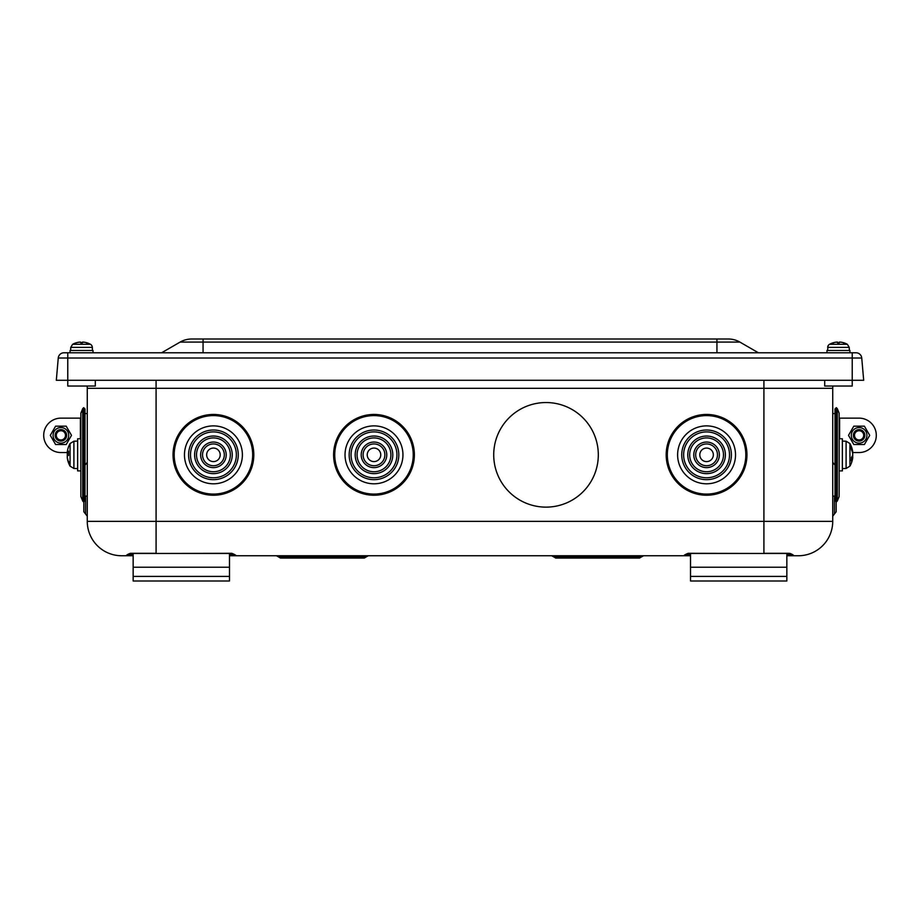 <?xml version="1.0" encoding="UTF-8"?>
<svg xmlns="http://www.w3.org/2000/svg" width="920" height="920" viewBox="0 0 920 920"><rect width="100%" height="100%" fill="white"/><g stroke="black" fill="none" stroke-linecap="round" stroke-linejoin="round"><path stroke-width="1.38" d="M710.93 444.854A10.89 10.89 0 0 0 696.589 450.478A10.89 10.89 0 0 0 702.213 464.818A10.89 10.89 0 0 0 716.553 459.206A10.89 10.89 0 0 0 710.93 444.854M713.345 439.334A16.916 16.916 0 0 0 691.069 448.063A16.916 16.916 0 0 0 699.798 470.338A16.916 16.916 0 0 0 722.073 461.61A16.916 16.916 0 0 0 713.345 439.334M715.76 433.826A22.942 22.942 0 0 0 685.549 445.659A22.942 22.942 0 0 0 697.383 475.858A22.942 22.942 0 0 0 727.594 464.025A22.942 22.942 0 0 0 715.76 433.826M718.163 428.306A28.957 28.957 0 0 0 680.041 443.244A28.957 28.957 0 0 0 694.98 481.378A28.957 28.957 0 0 0 733.102 466.428A28.957 28.957 0 0 0 718.163 428.306M722.74 417.829A40.388 40.388 0 0 0 669.564 438.667A40.388 40.388 0 0 0 690.402 491.843A40.388 40.388 0 0 0 743.578 471.005A40.388 40.388 0 0 0 722.74 417.829M743.578 471.005A40.388 40.388 0 0 1 674.061 478.803A40.388 40.388 0 0 1 702.075 414.702A40.388 40.388 0 0 1 743.578 471.005M205.482 447.384A10.89 10.89 0 0 0 205.965 462.783A10.89 10.89 0 0 0 221.375 462.3A10.89 10.89 0 0 0 220.88 446.901A10.89 10.89 0 0 0 205.482 447.384M201.1 443.256A16.916 16.916 0 0 0 201.848 467.176A16.916 16.916 0 0 0 225.756 466.417A16.916 16.916 0 0 0 225.009 442.508A16.916 16.916 0 0 0 201.1 443.256M196.708 439.139A22.942 22.942 0 0 0 197.731 471.558A22.942 22.942 0 0 0 230.149 470.534A22.942 22.942 0 0 0 229.126 438.115A22.942 22.942 0 0 0 196.708 439.139M192.314 435.022A28.957 28.957 0 0 0 193.602 475.95A28.957 28.957 0 0 0 234.542 474.662A28.957 28.957 0 0 0 233.255 433.734A28.957 28.957 0 0 0 192.314 435.022M183.988 427.19A40.388 40.388 0 0 0 185.782 484.288A40.388 40.388 0 0 0 242.868 482.482A40.388 40.388 0 0 0 241.074 425.397A40.388 40.388 0 0 0 183.988 427.19M92.437 350.474L92.334 347.369A3.668 3.668 0 0 0 90.436 344.287L72.645 344.287L70.76 347.369L92.334 347.369A3.668 3.668 0 0 0 90.436 344.287A18.354 18.354 0 0 0 87.09 342.849L86.641 343.045M82.512 342.091L83.248 342.091L82.42 342.849L83.248 342.091A18.342 18.273 -4.2 0 1 87.02 342.849L87.09 342.849M80.569 342.091L79.833 342.091A18.342 18.273 4.2 0 0 76.118 342.827L76.061 342.849A18.342 18.273 4.2 0 1 79.833 342.091L82.42 342.849M86.963 342.827A18.342 18.273 -4.2 0 0 83.248 342.091M843.939 342.849L843.893 342.827A18.342 18.273 -4.2 0 0 840.167 342.091L839.431 342.091L840.167 342.091A18.342 18.273 -4.2 0 1 843.939 342.849M833.359 343.045L832.98 342.849A18.342 18.273 4.2 0 1 836.751 342.091L837.579 342.849L836.751 342.091A18.342 18.273 4.2 0 0 833.037 342.827M847.355 344.298A18.354 18.354 0 0 0 847.355 344.287L849.24 347.369L827.666 347.369A3.668 3.668 0 0 1 829.564 344.287L847.355 344.287A18.354 18.354 0 0 0 844.008 342.849L843.548 343.045M837.487 342.091L836.751 342.091M837.579 342.849L839.339 342.849L839.431 342.091M843.928 342.838A18.342 18.227 -36.8 0 0 840.224 342.091L839.523 342.091M839.017 342.827A18.342 1.196 -85 0 1 839.327 342.091L840.109 342.091M832.991 342.838A18.342 18.227 36.8 0 1 836.694 342.091L837.395 342.091M837.901 342.827A18.342 1.196 85 0 0 837.591 342.091L836.809 342.091M93.012 352.774L93.012 350.474L70.069 350.474L70.069 352.774M849.93 352.774L849.93 350.474L826.988 350.474L826.988 352.774M861.741 358.006L863.684 380.293L56.315 380.293L58.259 358.006L861.741 358.006A5.739 5.739 0 0 0 856.025 352.774L63.974 352.774A5.739 5.739 0 0 0 58.259 358.006M728.41 339.008L191.59 339.008A22.942 22.942 0 0 0 180.124 342.079L739.875 342.079A22.942 22.942 0 0 0 728.41 339.008M758.39 352.774L739.875 342.079L758.39 352.774M161.609 352.774L180.124 342.079M129.041 554.369L130.858 553.472L128.88 554.599A2.288 2.288 0 0 1 126.879 555.76L121.681 555.76A34.408 34.408 0 0 1 87.273 521.352L87.273 388.32A16.054 16.054 0 0 0 87.112 386.032A16.054 16.054 0 0 1 87.273 388.32L832.726 388.32A16.054 16.054 0 0 1 832.887 386.032A16.054 16.054 0 0 0 832.726 388.32L832.726 521.352L156.089 521.352L156.089 553.299L130.387 553.299A2.288 1.254 90 0 0 130.858 553.472L231.782 553.472L233.761 554.61A2.288 2.288 0 0 0 235.75 555.76L690.518 555.76M852.736 452.318L852.736 452.076A22.919 20.642 168.4 0 0 851.437 447.166L850.988 448.224M851.437 447.166L851.437 449.65A22.919 16.572 7.2 0 1 852.736 453.709L852.736 454.974A22.919 9.763 174.5 0 1 851.437 457.424L851.437 461.058A22.919 15.709 6.9 0 0 852.736 457.366L852.736 457.596M850.988 460.241L851.437 461.058L850.988 460.241M842.363 468.602L846.101 468.475L849.93 466.152L849.93 443.532L846.101 441.209L846.101 468.475L849.93 466.152L849.93 460.943M852.506 457.125A22.919 16.572 172.8 0 0 852.736 455.963L852.736 454.698M839.144 495.995L839.144 470.89L842.363 470.89L842.363 438.782L839.144 438.782M836.314 502.009L835.015 500.71L835.015 408.963L836.314 407.663L837.269 408.618L836.314 407.663L836.314 502.009L837.269 501.055L837.269 408.618L839.144 413.16L839.144 470.89M852.736 454.319L852.736 453.146A22.919 19.803 10 0 0 852.69 452.766M852.736 455.354L852.736 456.527A22.919 19.803 170 0 1 852.656 457.136M67.424 455.733A22.919 11.04 -174.3 0 1 67.263 455.147L67.263 453.87M67.263 457.585L67.263 457.424A22.919 22.816 -66 0 0 68.517 462.772M67.263 454.526L67.263 455.803A22.919 0.885 -5 0 1 68.563 455.469L68.563 451.156A22.919 7.946 -174.7 0 0 67.263 452.962L67.263 452.249A22.919 22.816 -114 0 1 68.563 446.763L68.563 446.763M70.069 452.617L70.069 466.152L73.899 468.475L73.899 441.209L70.069 443.532L70.069 452.617M68.505 453.065L67.263 452.962L67.263 452.249M67.218 457.274A22.942 22.942 0 0 0 68.563 462.933L68.563 462.047A22.919 21.401 -165.9 0 1 67.263 456.86L67.263 455.791M67.263 457.435L67.263 456.722L67.332 457.435M67.263 452.812L67.263 453.882A22.919 0.885 -175 0 0 68.505 454.204M80.856 438.782L77.636 438.782L77.636 470.89L80.856 470.89M80.856 486.231L80.856 413.16L83.685 407.663L83.685 502.009L82.731 501.055L82.731 408.618L83.685 407.663L84.985 408.963L84.985 500.71L83.685 502.009L82.731 501.055L80.856 496.524L80.856 486.231M68.701 435.344A7.797 7.797 0 0 0 56.994 428.593A7.797 7.797 0 0 0 56.994 442.094A7.797 7.797 0 0 0 68.701 435.344M66.194 426.167L71.495 435.344L66.194 444.521L55.602 444.521L50.301 435.344L55.602 426.167L66.194 426.167M55.165 435.344A5.739 5.739 0 0 0 60.892 441.082A5.739 5.739 0 0 0 66.631 435.344A5.739 5.739 0 0 0 60.892 429.605A5.739 5.739 0 0 0 55.165 435.344M56.292 435.344A4.611 4.611 0 0 1 63.204 431.353A4.611 4.611 0 0 1 63.204 439.334A4.611 4.611 0 0 1 56.292 435.344M866.904 435.344A7.797 7.797 0 0 0 855.197 428.593A7.797 7.797 0 0 0 855.197 442.094A7.797 7.797 0 0 0 866.904 435.344M864.397 426.167L869.699 435.344L864.397 444.521L853.806 444.521L848.505 435.344L853.806 426.167L864.397 426.167M856.232 440.312A5.739 5.739 0 0 0 864.064 438.207A5.739 5.739 0 0 0 861.971 430.376A5.739 5.739 0 0 0 854.139 432.48A5.739 5.739 0 0 0 856.232 440.312M856.796 439.334A4.611 4.611 0 0 1 856.796 431.353A4.611 4.611 0 0 1 863.707 435.344A4.611 4.611 0 0 1 856.796 439.334M852.219 352.774L852.219 386.032L824.699 386.032L824.699 380.293M95.3 380.293L95.3 386.032L67.781 386.032L67.781 352.774M80.856 418.14L60.892 418.14A17.204 17.204 0 0 0 43.7 435.344A17.204 17.204 0 0 0 60.892 452.548L67.229 452.548M852.61 452.548L859.107 452.548A17.204 17.204 0 0 0 876.3 435.344A17.204 17.204 0 0 0 859.107 418.14L839.144 418.14M133.147 576.403L133.147 580.991L133.147 576.403L229.482 576.403L229.482 580.991L133.147 580.991L133.147 553.472L131.307 553.299M229.482 576.403L229.482 553.472M786.853 576.403L786.853 553.472L690.518 553.472L690.518 576.403L786.853 576.403L786.853 580.991L690.518 580.991L690.518 576.403M686.458 554.3L684.25 555.76C683.537 555.496 684.859 554.668 688.217 553.299C684.859 554.668 683.537 555.496 684.25 555.76A2.288 2.288 0 0 0 686.24 554.61L688.217 553.472L690.518 553.472M790.567 553.966L786.853 553.472M598.31 454.836A52.29 52.29 0 0 1 519.869 500.123A52.29 52.29 0 0 1 519.869 409.549A52.29 52.29 0 0 1 598.31 454.836A52.29 52.29 0 0 0 519.869 409.549A52.29 52.29 0 0 0 519.869 500.123A52.29 52.29 0 0 0 598.31 454.836M368.253 555.76L364.274 558.06L280.473 558.06L364.274 558.06L366.263 556.91L278.495 556.91L280.473 558.06L276.506 555.76M643.494 555.76L641.505 556.91L553.736 556.91L555.726 558.06L639.526 558.06L641.505 556.91L639.526 558.06L555.726 558.06L639.526 558.06L555.726 558.06L551.747 555.76M786.853 555.76L798.318 555.76A34.408 34.408 0 0 0 832.726 521.352M130.387 553.299C127.144 554.553 125.948 555.358 126.822 555.726L133.147 555.76M229.482 555.76L235.75 555.76C236.452 555.496 235.129 554.679 231.782 553.299L156.089 553.472M788.693 553.299L763.91 553.299L763.91 380.293M789.406 553.483L793.178 555.726C794.052 555.358 792.856 554.553 789.613 553.299A2.288 1.254 -90 0 1 789.141 553.472L789.371 553.483M793.12 555.76A2.288 2.288 0 0 1 791.131 554.61L790.774 554.15M686.619 554.127L688.217 553.299L763.91 553.472M233.691 554.507L235.75 555.76M126.879 555.76L129.225 554.15M130.594 553.483L129.432 553.966M83.835 501.86L83.835 511.75L85.56 513.969L85.56 496.121M87.273 462.288L85.56 464.519M87.273 516.2L83.835 511.75M834.44 496.121L834.44 513.969L836.165 511.75L836.165 501.86L836.165 511.75L832.726 516.2M834.44 464.519L832.726 462.288M400.441 424.315A40.388 40.388 0 0 0 343.471 428.386A40.388 40.388 0 0 0 347.53 485.357A40.388 40.388 0 0 0 404.501 481.298A40.388 40.388 0 0 0 400.441 424.315A40.388 40.388 0 0 0 343.471 428.386A40.388 40.388 0 0 0 347.53 485.357A40.388 40.388 0 0 0 404.501 481.298A40.388 40.388 0 0 0 400.441 424.315M392.955 432.952A28.957 28.957 0 0 0 352.107 435.873A28.957 28.957 0 0 0 355.016 476.721A28.957 28.957 0 0 0 395.864 473.811A28.957 28.957 0 0 0 392.955 432.952A28.957 28.957 0 0 0 352.107 435.873A28.957 28.957 0 0 0 355.016 476.721A28.957 28.957 0 0 0 395.864 473.811A28.957 28.957 0 0 0 392.955 432.952M389.01 437.506A22.942 22.942 0 0 0 356.649 439.817A22.942 22.942 0 0 0 358.961 472.167A22.942 22.942 0 0 0 391.322 469.867A22.942 22.942 0 0 0 389.01 437.506A22.942 22.942 0 0 0 356.649 439.817A22.942 22.942 0 0 0 358.961 472.167A22.942 22.942 0 0 0 391.322 469.867A22.942 22.942 0 0 0 389.01 437.506M385.066 442.06A16.916 16.916 0 0 0 361.203 443.762A16.916 16.916 0 0 0 362.905 467.624A16.916 16.916 0 0 0 386.768 465.922A16.916 16.916 0 0 0 385.066 442.06A16.916 16.916 0 0 0 361.203 443.762A16.916 16.916 0 0 0 362.905 467.624A16.916 16.916 0 0 0 386.768 465.922A16.916 16.916 0 0 0 385.066 442.06M381.122 446.602A10.89 10.89 0 0 0 365.757 447.706A10.89 10.89 0 0 0 366.85 463.07A10.89 10.89 0 0 0 382.214 461.978A10.89 10.89 0 0 0 381.122 446.602A10.89 10.89 0 0 0 365.757 447.706A10.89 10.89 0 0 0 366.85 463.07A10.89 10.89 0 0 0 382.214 461.978A10.89 10.89 0 0 0 381.122 446.602M709.285 448.638A6.762 6.762 0 0 1 710.585 460.287A6.762 6.762 0 0 1 699.844 455.595A6.762 6.762 0 0 1 709.285 448.638M711.689 443.118A12.788 12.788 0 0 1 714.161 465.129A12.788 12.788 0 0 1 693.864 456.262A12.788 12.788 0 0 1 711.689 443.118M714.104 437.609A18.814 18.814 0 0 1 717.738 469.982A18.814 18.814 0 0 1 687.884 456.929A18.814 18.814 0 0 1 714.104 437.609M716.507 432.089A24.828 24.828 0 0 1 721.303 474.823A24.828 24.828 0 0 1 681.893 457.608A24.828 24.828 0 0 1 716.507 432.089M722.28 418.876A39.238 39.238 0 0 1 729.859 486.427A39.238 39.238 0 0 1 667.575 459.206A39.238 39.238 0 0 1 722.28 418.876M208.495 450.202A6.762 6.762 0 0 1 219.903 452.881A6.762 6.762 0 0 1 211.887 461.426A6.762 6.762 0 0 1 208.495 450.202M204.102 446.085A12.788 12.788 0 0 1 225.664 451.145A12.788 12.788 0 0 1 210.507 467.291A12.788 12.788 0 0 1 204.102 446.085M199.72 441.968A18.814 18.814 0 0 1 231.437 449.397A18.814 18.814 0 0 1 209.139 473.156A18.814 18.814 0 0 1 199.72 441.968M195.327 437.839A24.828 24.828 0 0 1 237.199 447.66A24.828 24.828 0 0 1 207.759 479.009A24.828 24.828 0 0 1 195.327 437.839M184.816 427.984A39.238 39.238 0 0 1 250.999 443.497A39.238 39.238 0 0 1 204.47 493.039A39.238 39.238 0 0 1 184.816 427.984M837.591 342.091L837.66 342.827M716.944 339.008L716.944 352.774M203.055 339.008L203.055 352.774M87.273 521.352L156.089 521.352L156.089 380.293M852.736 457.366L851.54 457.286L851.494 459.793M67.263 453.882L68.505 453.997M80.396 418.14L80.396 438.782M839.603 438.782L839.603 418.14M229.482 567.226L133.147 567.226M786.853 567.226L690.518 567.226M786.853 554.61L791.131 554.61A2.288 2.288 -30.4 0 0 793.178 555.726M690.518 554.61L686.24 554.61M126.822 555.726A2.288 2.288 30.4 0 0 128.88 554.599L133.147 554.61M233.761 554.61L229.482 554.61M399.694 425.19A39.238 39.238 0 0 1 386.814 491.924A39.238 39.238 0 0 1 335.455 447.407A39.238 39.238 0 0 1 399.694 425.19M390.252 436.08A24.828 24.828 0 0 1 382.099 478.308A24.828 24.828 0 0 1 349.611 450.133A24.828 24.828 0 0 1 390.252 436.08M386.308 440.622A18.814 18.814 0 0 1 380.132 472.615A18.814 18.814 0 0 1 355.522 451.272A18.814 18.814 0 0 1 386.308 440.622M382.363 445.176A12.788 12.788 0 0 1 378.166 466.923A12.788 12.788 0 0 1 361.433 452.421A12.788 12.788 0 0 1 382.363 445.176M378.419 449.73A6.762 6.762 0 0 1 376.199 461.23A6.762 6.762 0 0 1 367.344 453.56A6.762 6.762 0 0 1 378.419 449.73M82.409 342.827L80.672 342.827M75.992 342.849A18.354 18.354 0 0 0 72.645 344.287M70.76 347.369L70.644 350.474M839.327 342.827L837.591 342.827M832.91 342.849A18.354 18.354 0 0 0 829.564 344.287L829.161 344.551M828.126 345.736L827.563 350.474M849.24 347.369L849.356 350.474M828.264 345.506L828.713 344.931M851.494 449.891L851.494 447.465M849.93 466.152L849.93 466.152A22.942 22.942 0 0 0 852.771 457.401M852.771 452.284A22.942 22.942 0 0 0 849.93 443.532M846.101 441.209L842.363 441.082M852.782 457.148L851.724 457.056M832.726 496.121L835.015 496.121M832.726 413.551L835.015 413.551L832.726 413.551M837.269 501.055L839.144 496.524L837.269 501.055M837.269 408.618L839.144 413.16M835.015 408.963L836.314 407.663M87.273 413.551L84.985 413.551L87.273 413.551M70.069 443.532A22.942 22.942 0 0 0 68.563 446.74L68.505 447.062M68.505 461.748L68.505 462.61L69.011 461.794M77.636 468.602L73.899 468.475L70.069 466.152A22.942 22.942 0 0 1 68.563 462.933L68.505 462.61M68.505 451.26L68.505 455.48M73.899 441.209L77.636 441.082M67.229 453.008L68.505 453.123M87.273 496.121L84.985 496.121M82.731 408.618L80.856 413.16M82.731 501.055L80.856 496.524M687.251 553.679L688.206 553.472"/></g></svg>
